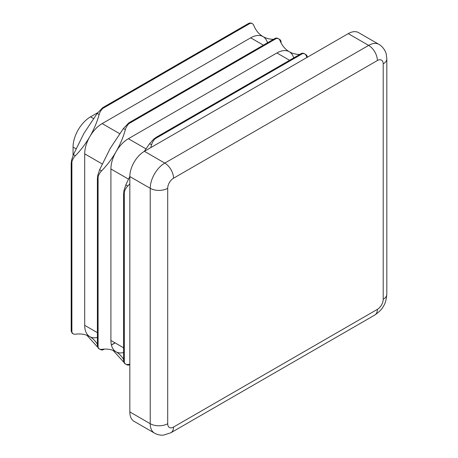 <?xml version="1.0" encoding="UTF-8"?>
<svg xmlns="http://www.w3.org/2000/svg" width="458" height="458" viewBox="0 0 458 458"><rect width="100%" height="100%" fill="white"/><g stroke="black" fill="none" stroke-linecap="round" stroke-linejoin="round"><path stroke-width="0.69" d="M150.722 147.671A57.656 33.291 120 0 0 151.558 144.814A8.238 4.757 -60 0 1 154.592 139.318A8.238 4.757 -60 0 1 155.193 138.7L156.716 137.148L153.894 138.911L149.606 143.686L144.327 151.358M301.576 53.409L303.654 53.283L304.816 53.952A8.238 4.757 120 0 0 303.116 53.569A8.238 4.757 120 0 0 302.515 53.643L300.402 54.187L301.187 53.597M128.795 122.899L123.397 128.555L110.206 148.392L99.621 169.735L97.628 175.832L97.514 179.164L98.098 177.063A8.238 4.757 -60 0 1 98.333 176.238A8.238 4.757 -60 0 1 101.579 170.863A57.656 33.291 120 0 0 116.029 151.753A57.656 33.291 120 0 0 125.349 129.683A8.238 4.757 -60 0 1 128.383 124.187A8.238 4.757 -60 0 1 128.984 123.568L130.507 122.011L128.795 122.899M275.367 38.277L277.439 38.151L278.607 38.816A8.238 4.757 120 0 0 276.901 38.438A8.238 4.757 120 0 0 276.306 38.512L274.193 39.056L274.977 38.466M299.732 54.439A57.656 33.291 -60 0 1 289.261 51.737A24.709 14.267 120 0 0 276.901 52.962L128.383 138.711A24.709 14.267 120 0 0 116.029 151.753A24.709 14.267 120 0 0 110.91 168.973L110.91 340.471A24.709 14.267 120 0 0 116.029 351.784A24.709 14.267 120 0 0 123.603 352.551M102.586 107.767L97.188 113.424L83.997 133.255L73.412 154.604L71.419 160.701L71.305 164.033L71.889 161.932A8.238 4.757 -60 0 1 72.124 161.107A8.238 4.757 -60 0 1 75.364 155.731A57.656 33.291 120 0 0 89.82 136.621A57.656 33.291 120 0 0 99.14 114.552A8.238 4.757 -60 0 1 102.174 109.05A8.238 4.757 -60 0 1 102.775 108.437L104.298 106.88L102.586 107.767M249.158 23.146L251.23 23.015L252.398 23.684A8.238 4.757 120 0 0 250.692 23.306A8.238 4.757 120 0 0 250.097 23.381L247.984 23.925L248.768 23.335M273.523 39.308A57.656 33.291 -60 0 1 263.052 36.606A24.709 14.267 120 0 0 250.692 37.831L102.174 123.58A24.709 14.267 120 0 0 89.82 136.621A24.709 14.267 120 0 0 84.701 153.842L84.701 325.34A24.709 14.267 120 0 0 89.82 336.653A24.709 14.267 120 0 0 97.394 337.42M129.837 176.456L125.83 184.866L123.837 190.963L123.723 194.295L124.307 192.194A8.238 4.757 -60 0 1 124.542 191.37A8.238 4.757 -60 0 1 127.788 185.994A57.656 33.291 120 0 0 129.837 183.841M307.312 57.261L307.192 56.345A8.238 4.757 120 0 0 306.957 55.79A8.238 4.757 120 0 0 305.778 54.508A8.238 4.757 120 0 0 305.268 54.279M281.103 42.966L280.983 41.214A8.238 4.757 120 0 0 280.748 40.653A8.238 4.757 120 0 0 279.569 39.371A8.238 4.757 120 0 0 279.059 39.142M306.986 57.45A57.656 33.291 -60 0 1 306.144 55.567A8.238 4.757 120 0 0 304.816 53.952M302.108 53.237L302.618 53.128M293.71 57.914A24.709 14.267 120 0 0 289.261 51.737A57.656 33.291 -60 0 1 279.935 40.43A8.238 4.757 120 0 0 278.607 38.816M275.899 38.106L276.409 37.997M267.501 42.783A24.709 14.267 120 0 0 263.052 36.606A57.656 33.291 -60 0 1 253.726 25.299A8.238 4.757 120 0 0 252.398 23.684M126.231 364.379A8.238 4.757 120 0 0 126.683 364.705A8.238 4.757 120 0 0 128.383 365.083A8.238 4.757 120 0 0 128.984 365.009L129.837 364.654M100.021 349.248A8.238 4.757 120 0 0 100.474 349.574A8.238 4.757 120 0 0 102.174 349.952A8.238 4.757 120 0 0 102.775 349.878L103.531 349.586M123.637 361.614L123.723 360.211L124.307 362.312A8.238 4.757 120 0 0 124.542 362.868A8.238 4.757 120 0 0 125.721 364.15L124.559 363.48L123.603 361.185M125.721 364.15A8.238 4.757 120 0 0 127.788 364.494A57.656 33.291 -60 0 1 129.837 364.276M97.428 346.483L97.514 345.08L98.098 347.175A8.238 4.757 120 0 0 98.333 347.736A8.238 4.757 120 0 0 99.512 349.019L98.35 348.343L97.394 346.053M99.512 349.019A8.238 4.757 120 0 0 101.579 349.362A57.656 33.291 -60 0 1 116.029 351.784A57.656 33.291 -60 0 1 123.603 359.501M71.219 331.352L71.305 329.943L71.889 332.044A8.238 4.757 120 0 0 72.124 332.6A8.238 4.757 120 0 0 73.303 333.882L72.141 333.212L71.185 330.922M73.303 333.882A8.238 4.757 120 0 0 75.364 334.231A57.656 33.291 -60 0 1 89.82 336.653A57.656 33.291 -60 0 1 97.394 344.37M377.375 309.368A8.238 4.757 120 0 0 383.197 299.28L383.197 63.891A8.238 4.757 120 0 0 377.375 60.53L173.525 178.219A8.238 4.757 120 0 0 167.697 188.307L167.697 423.696A8.238 4.757 120 0 0 173.525 427.062L377.375 309.368A12.355 7.133 -120 0 1 374.816 315.024L170.966 432.718L163.626 435.1C160.374 435.386 157.329 434.728 154.489 433.125L134.102 421.354A20.593 11.891 -60 0 1 129.837 411.925L150.224 423.696L150.224 188.307L129.837 176.542L129.837 411.925M129.837 176.542A20.593 11.891 -60 0 1 144.402 151.317L164.783 163.088L368.638 45.394L348.252 33.629L144.402 151.317M348.252 33.629A20.593 11.891 -60 0 1 358.545 32.604L378.932 44.374A20.593 11.891 -60 0 0 368.638 45.394A12.355 7.133 -120 0 1 377.375 60.53M123.752 362.163L113.109 350.41M97.543 347.032L86.9 335.279M73.051 155.371L73.051 147.115A24.709 14.267 -60 0 1 90.524 116.853L97.674 112.725M300.791 53.867L156.115 137.394M302.515 53.643L155.193 138.7M274.577 38.735L129.906 122.257M276.306 38.512L128.984 123.568M248.368 23.604L103.697 107.126M250.097 23.381L102.775 108.437M123.637 193.648L123.637 276.993M124.307 192.194L124.307 362.312M97.428 178.517L97.428 261.861M98.098 177.063L98.098 347.175M71.219 163.386L71.219 246.73M71.889 161.932L71.889 332.044M307.192 57.336L307.192 56.345M280.983 42.731L280.983 41.214M128.984 365.009L129.837 364.516M102.775 349.878L104.092 349.116M111.391 344.903L114.987 342.824M123.637 277.176L123.637 360.704M97.428 262.045L97.428 345.572M71.219 246.914L71.219 330.441M84.701 325.34L97.394 332.668M84.701 153.842L102.357 164.038M102.174 123.58L119.83 133.77M250.692 37.831L263.384 45.159M276.901 52.962L289.599 60.29M128.383 138.711L146.039 148.902M110.91 168.973L128.566 179.17M110.91 340.471L123.603 347.799M154.489 433.125A20.593 11.891 -60 0 1 150.224 423.696A12.355 7.133 0 0 0 167.697 423.696M167.697 188.307A12.355 7.133 0 0 1 150.224 188.307A20.593 11.891 -60 0 1 164.783 163.088A12.355 7.133 -120 0 1 173.525 178.219M383.197 299.28A12.355 7.133 0 0 0 386.815 294.236C386.3 299.887 385.184 303.854 383.46 306.15C382.333 308.795 379.447 311.755 374.816 315.024M383.197 63.891A12.355 7.133 -0 0 0 386.815 58.847L386.815 294.236M170.966 432.718A12.355 7.133 -120 0 0 173.525 427.062M90.524 116.853L93.621 118.639M73.051 147.115L76.148 148.902M75.364 155.731L73.412 154.604M99.14 114.552L97.188 113.424M101.579 170.863L99.621 169.735M125.349 129.683L123.397 128.555M151.558 144.814L149.606 143.686M127.788 185.994L125.83 184.866M301.118 53.638L155.623 137.64M123.603 193.099L123.603 361.104M274.909 38.506L129.414 122.509M97.394 177.967L97.394 345.973M248.7 23.375L103.205 107.378M71.185 162.836L71.185 330.836M103.525 349.58L104.355 349.105M111.42 345.023L115.107 342.893M386.815 58.847L386.254 54.239C386.146 52.865 383.844 47.105 378.932 44.374M100.474 349.574L99.312 348.899M126.683 364.705L125.521 364.036M279.569 39.371L278.647 38.838M305.778 54.508L304.856 53.975"/></g></svg>
